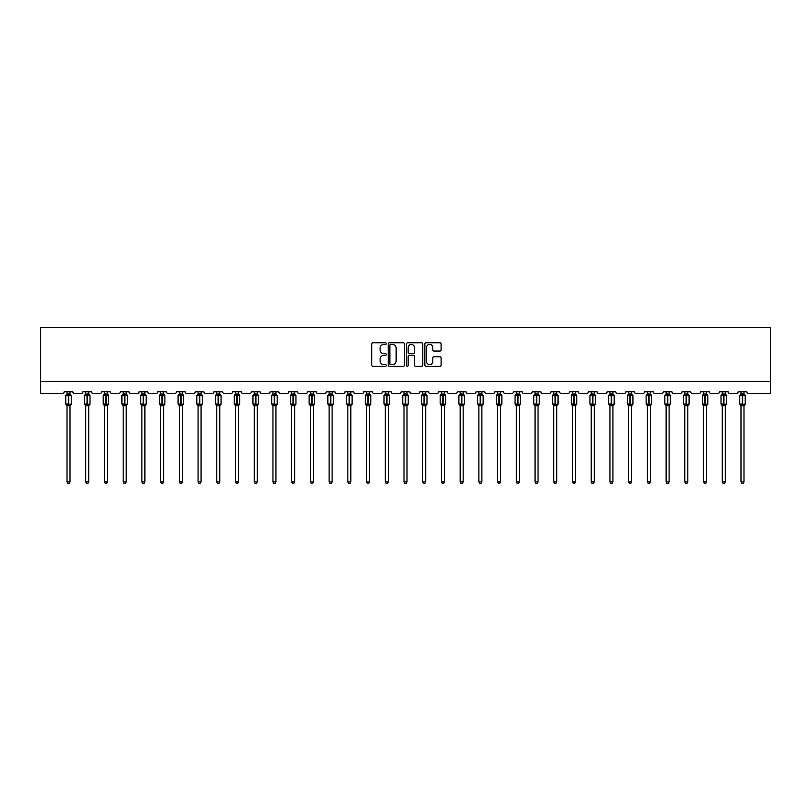 <?xml version="1.0" encoding="UTF-8"?>
<svg xmlns="http://www.w3.org/2000/svg" width="811" height="811" viewBox="0 0 811 811"><rect width="100%" height="100%" fill="white"/><g stroke="black" fill="none" stroke-linecap="round" stroke-linejoin="round"><path stroke-width="1.22" d="M386.3 343.57A0.821 0.821 0 0 0 385.478 342.749L372.959 342.749A1.176 1.176 0 0 0 371.783 343.925L371.783 365.132A1.176 1.176 0 0 0 372.959 366.308L385.478 366.308A0.821 0.821 0 0 0 386.3 365.477A0.821 0.821 0 0 0 385.478 364.656L383.856 364.656A3.771 3.771 0 0 1 380.085 360.885L380.085 359.121A3.771 3.771 0 0 1 383.856 355.35L385.478 355.35A0.821 0.821 0 0 0 386.3 354.529A0.821 0.821 0 0 0 385.478 353.697L383.856 353.697A3.771 3.771 0 0 1 380.085 349.936L380.085 348.162A3.771 3.771 0 0 1 383.856 344.391L385.478 344.391A0.821 0.821 0 0 0 386.3 343.57M439.927 351.051A1.176 1.176 0 0 0 441.103 349.876L441.103 343.925A1.176 1.176 0 0 0 439.927 342.749L426.028 342.749A1.176 1.176 0 0 0 424.852 343.925L424.852 365.132A1.176 1.176 0 0 0 426.028 366.308L439.927 366.308A1.176 1.176 0 0 0 441.103 365.132L441.103 357.945A1.176 1.176 0 0 0 439.927 356.759L433.976 356.759A1.176 1.176 0 0 0 432.8 357.945L432.8 361.503A3.153 3.153 0 0 1 429.648 364.656A3.153 3.153 0 0 1 426.495 361.503L426.495 347.544A3.153 3.153 0 0 1 429.648 344.391A3.153 3.153 0 0 1 432.8 347.544L432.8 349.876A1.176 1.176 0 0 0 433.976 351.051L439.927 351.051M770.45 381.525L770.45 327.522L40.55 327.522L40.55 393.528L62.396 393.528A1.804 1.804 0 0 0 64.191 391.733L72.828 391.733A1.804 1.804 0 0 0 74.632 393.528L81.11 393.528A1.804 1.804 0 0 0 82.915 391.733L91.552 391.733A1.804 1.804 0 0 0 93.356 393.528L99.834 393.528A1.804 1.804 0 0 0 101.639 391.733L110.276 391.733A1.804 1.804 0 0 0 112.08 393.528L118.558 393.528A1.804 1.804 0 0 0 120.352 391.733L129 391.733A1.804 1.804 0 0 0 130.794 393.528L137.282 393.528A1.804 1.804 0 0 0 139.076 391.733L147.724 391.733A1.804 1.804 0 0 0 149.518 393.528L155.996 393.528A1.804 1.804 0 0 0 157.8 391.733L166.437 391.733A1.804 1.804 0 0 0 168.242 393.528L174.72 393.528A1.804 1.804 0 0 0 176.524 391.733L185.161 391.733A1.804 1.804 0 0 0 186.966 393.528L193.444 393.528A1.804 1.804 0 0 0 195.238 391.733L203.885 391.733A1.804 1.804 0 0 0 205.68 393.528L212.168 393.528A1.804 1.804 0 0 0 213.962 391.733L222.609 391.733A1.804 1.804 0 0 0 224.404 393.528L230.882 393.528A1.804 1.804 0 0 0 232.686 391.733L241.323 391.733A1.804 1.804 0 0 0 243.128 393.528L249.606 393.528A1.804 1.804 0 0 0 251.41 391.733L260.047 391.733A1.804 1.804 0 0 0 261.852 393.528L268.329 393.528A1.804 1.804 0 0 0 270.124 391.733L278.771 391.733A1.804 1.804 0 0 0 280.565 393.528L287.053 393.528A1.804 1.804 0 0 0 288.848 391.733L297.495 391.733A1.804 1.804 0 0 0 299.289 393.528L305.767 393.528A1.804 1.804 0 0 0 307.572 391.733L316.209 391.733A1.804 1.804 0 0 0 318.013 393.528L324.491 393.528A1.804 1.804 0 0 0 326.296 391.733L334.933 391.733A1.804 1.804 0 0 0 336.737 393.528L343.215 393.528A1.804 1.804 0 0 0 345.02 391.733L353.657 391.733A1.804 1.804 0 0 0 355.451 393.528L361.939 393.528A1.804 1.804 0 0 0 363.733 391.733L372.381 391.733A1.804 1.804 0 0 0 374.175 393.528L380.653 393.528A1.804 1.804 0 0 0 382.457 391.733L391.095 391.733A1.804 1.804 0 0 0 392.899 393.528L399.377 393.528A1.804 1.804 0 0 0 401.181 391.733L409.819 391.733A1.804 1.804 0 0 0 411.623 393.528L418.101 393.528A1.804 1.804 0 0 0 419.905 391.733L428.543 391.733A1.804 1.804 0 0 0 430.347 393.528L436.825 393.528A1.804 1.804 0 0 0 438.619 391.733L447.266 391.733A1.804 1.804 0 0 0 449.061 393.528L455.549 393.528A1.804 1.804 0 0 0 457.343 391.733L465.98 391.733A1.804 1.804 0 0 0 467.785 393.528L474.263 393.528A1.804 1.804 0 0 0 476.067 391.733L484.704 391.733A1.804 1.804 0 0 0 486.509 393.528L492.987 393.528A1.804 1.804 0 0 0 494.791 391.733L503.428 391.733A1.804 1.804 0 0 0 505.233 393.528L511.711 393.528A1.804 1.804 0 0 0 513.505 391.733L522.152 391.733A1.804 1.804 0 0 0 523.947 393.528L530.435 393.528A1.804 1.804 0 0 0 532.229 391.733L540.876 391.733A1.804 1.804 0 0 0 542.671 393.528L549.148 393.528A1.804 1.804 0 0 0 550.953 391.733L559.59 391.733A1.804 1.804 0 0 0 561.394 393.528L567.872 393.528A1.804 1.804 0 0 0 569.677 391.733L578.314 391.733A1.804 1.804 0 0 0 580.118 393.528L586.596 393.528A1.804 1.804 0 0 0 588.391 391.733L597.038 391.733A1.804 1.804 0 0 0 598.832 393.528L605.32 393.528A1.804 1.804 0 0 0 607.115 391.733L615.762 391.733A1.804 1.804 0 0 0 617.556 393.528L624.034 393.528A1.804 1.804 0 0 0 625.839 391.733L634.476 391.733A1.804 1.804 0 0 0 636.28 393.528L642.758 393.528A1.804 1.804 0 0 0 644.563 391.733L653.2 391.733A1.804 1.804 0 0 0 655.004 393.528L661.482 393.528A1.804 1.804 0 0 0 663.276 391.733L671.924 391.733A1.804 1.804 0 0 0 673.718 393.528L680.206 393.528A1.804 1.804 0 0 0 682 391.733L690.648 391.733A1.804 1.804 0 0 0 692.442 393.528L698.92 393.528A1.804 1.804 0 0 0 700.724 391.733L709.361 391.733A1.804 1.804 0 0 0 711.166 393.528L717.644 393.528A1.804 1.804 0 0 0 719.448 391.733L728.085 391.733A1.804 1.804 0 0 0 729.89 393.528L736.368 393.528A1.804 1.804 0 0 0 738.172 391.733L746.809 391.733A1.804 1.804 0 0 0 748.604 393.528L770.45 393.528L770.45 381.525L40.55 381.525M404.466 343.925A1.176 1.176 0 0 0 403.29 342.749L389.392 342.749A1.176 1.176 0 0 0 388.216 343.925L388.216 365.132A1.176 1.176 0 0 0 389.392 366.308L403.29 366.308A1.176 1.176 0 0 0 404.466 365.132L404.466 343.925M407.71 342.749L421.608 342.749A1.176 1.176 0 0 1 422.784 343.925L422.784 365.132A1.176 1.176 0 0 1 421.608 366.308L415.658 366.308A1.176 1.176 0 0 1 414.482 365.132L414.482 356.526A1.176 1.176 0 0 0 413.306 355.35L409.362 355.35A1.176 1.176 0 0 0 408.176 356.526L408.176 365.477A0.821 0.821 0 0 1 407.355 366.308A0.821 0.821 0 0 1 406.534 365.477L406.534 343.925A1.176 1.176 0 0 1 407.71 342.749M390.689 344.391A0.821 0.821 0 0 0 389.858 345.222L389.858 363.835A0.821 0.821 0 0 0 390.689 364.656L392.392 364.656A3.771 3.771 0 0 0 396.163 360.885L396.163 348.162A3.771 3.771 0 0 0 392.392 344.391L390.689 344.391M414.482 347.605A3.153 3.153 0 0 0 411.329 344.452A3.153 3.153 0 0 0 408.176 347.605L408.176 352.521A1.176 1.176 0 0 0 409.362 353.697L413.306 353.697A1.176 1.176 0 0 0 414.482 352.521L414.482 347.605M67.009 481.916L70.01 481.916L69.107 483.478L67.911 483.478L67.009 481.916L67.009 405.601A1.318 1.257 180 0 0 66.32 404.507L68.692 404L68.692 395.058L70.881 395.038A0.598 0.598 0 0 1 71.277 395.596L65.752 395.596L65.752 404L68.337 404L68.337 395.058L66.32 395.099A1.318 1.257 0 0 0 67.009 393.984L70.01 394.055L70.01 391.733M70.01 481.916L70.01 405.551L68.337 405.723L68.337 404.537L71.277 404A0.598 0.598 0 0 1 70.881 404.567L70.01 405.804M70.01 405.612L70.01 405.612A1.318 1.257 180 0 1 70.709 404.507L68.692 404.537L68.692 405.723M68.337 405.723L67.009 405.612M67.009 391.733L67.009 393.994M67.009 394.055L66.573 395.484L67.009 394.055M70.445 395.484L70.01 394.055M70.01 405.551L70.445 404.121M67.009 405.551L66.573 404.121M85.733 481.916L88.734 481.916L87.831 483.478L86.635 483.478L85.733 481.916L85.733 405.601A1.318 1.257 180 0 0 85.043 404.507L87.416 404L87.416 395.058L89.595 395.038A0.598 0.598 0 0 1 89.991 395.596L84.476 395.596L84.476 404L87.051 404L87.051 395.058L85.043 395.099A1.318 1.257 0 0 0 85.733 393.984L88.734 394.055L88.734 391.733M88.734 481.916L88.734 405.551L87.051 405.723L87.051 404.537L89.991 404A0.598 0.598 0 0 1 89.595 404.567L88.734 405.804M88.734 405.612L88.734 405.612A1.318 1.257 180 0 1 89.423 404.507L87.416 404.537L87.416 405.723M87.051 405.723L85.733 405.612M85.733 391.733L85.733 393.994M85.733 394.055L85.297 395.484L85.733 394.055M89.169 395.484L88.734 394.055M88.734 405.551L89.169 404.121M85.733 405.551L85.297 404.121M104.457 481.916L107.457 481.916L106.555 483.478L105.359 483.478L104.457 481.916L104.457 405.601A1.318 1.257 180 0 0 103.757 404.507L106.14 404L106.14 395.058L108.319 395.038A0.598 0.598 0 0 1 108.715 395.596L103.2 395.596L103.2 404L105.775 404L105.775 395.058L103.757 395.099A1.318 1.257 0 0 0 104.457 393.984L107.457 394.055L107.457 391.733M107.457 481.916L107.457 405.551L105.775 405.723L105.775 404.537L108.715 404A0.598 0.598 0 0 1 108.319 404.567L107.457 405.804M107.457 405.612L107.457 405.612A1.318 1.257 180 0 1 108.147 404.507L106.14 404.537L106.14 405.723M105.775 405.723L104.457 405.612M104.457 391.733L104.457 393.994M104.457 394.055L104.021 395.484L104.457 394.055M107.893 395.484L107.457 394.055M107.457 405.551L107.893 404.121M104.457 405.551L104.021 404.121M123.181 481.916L126.181 481.916L125.279 483.478L124.073 483.478L123.181 481.916L123.181 405.601A1.318 1.257 180 0 0 122.481 404.507L124.853 404L124.853 395.058L127.043 395.038A0.598 0.598 0 0 1 127.439 395.596L121.914 395.596L121.914 404L124.499 404L124.499 395.058L122.481 395.099A1.318 1.257 0 0 0 123.181 393.984L126.181 394.055L126.181 391.733M126.181 481.916L126.181 405.551L124.499 405.723L124.499 404.537L127.439 404A0.598 0.598 0 0 1 127.043 404.567L126.181 405.804M126.181 405.612L126.181 405.612A1.318 1.257 180 0 1 126.871 404.507L124.853 404.537L124.853 405.723M124.499 405.723L123.181 405.612M123.181 391.733L123.181 393.994M123.181 394.055L122.745 395.484L123.181 394.055M126.617 395.484L126.181 394.055M126.181 405.551L126.617 404.121M123.181 405.551L122.745 404.121M141.895 481.916L144.895 481.916L143.993 483.478L142.797 483.478L141.895 481.916L141.895 405.601A1.318 1.257 180 0 0 141.205 404.507L143.577 404L143.577 395.058L145.767 395.038A0.598 0.598 0 0 1 146.162 395.596L140.638 395.596L140.638 404L143.223 404L143.223 395.058L141.205 395.099A1.318 1.257 0 0 0 141.895 393.984L144.895 394.055L144.895 391.733M144.895 481.916L144.895 405.551L143.223 405.723L143.223 404.537L146.162 404A0.598 0.598 0 0 1 145.767 404.567L144.895 405.804M144.895 405.612L144.895 405.612A1.318 1.257 180 0 1 145.595 404.507L143.577 404.537L143.577 405.723M143.223 405.723L141.895 405.612M141.895 391.733L141.895 393.994M141.895 394.055L141.459 395.484L141.895 394.055M145.331 395.484L144.895 394.055M144.895 405.551L145.331 404.121M141.895 405.551L141.459 404.121M160.619 481.916L163.619 481.916L162.717 483.478L161.521 483.478L160.619 481.916L160.619 405.601A1.318 1.257 180 0 0 159.929 404.507L162.301 404L162.301 395.058L164.491 395.038A0.598 0.598 0 0 1 164.876 395.596L159.361 395.596L159.361 404L161.936 404L161.936 395.058L159.929 395.099A1.318 1.257 0 0 0 160.619 393.984L163.619 394.055L163.619 391.733M163.619 481.916L163.619 405.551L161.936 405.723L161.936 404.537L164.876 404A0.598 0.598 0 0 1 164.491 404.567L163.619 405.804M163.619 405.612L163.619 405.612A1.318 1.257 180 0 1 164.309 404.507L162.301 404.537L162.301 405.723M161.936 405.723L160.619 405.612M160.619 391.733L160.619 393.994M160.619 394.055L160.183 395.484L160.619 394.055M164.055 395.484L163.619 394.055M163.619 405.551L164.055 404.121M160.619 405.551L160.183 404.121M179.343 481.916L182.343 481.916L181.441 483.478L180.245 483.478L179.343 481.916L179.343 405.601A1.318 1.257 180 0 0 178.653 404.507L181.025 404L181.025 395.058L183.205 395.038A0.598 0.598 0 0 1 183.6 395.596L178.085 395.596L178.085 404L180.66 404L180.66 395.058L178.653 395.099A1.318 1.257 0 0 0 179.343 393.984L182.343 394.055L182.343 391.733M182.343 481.916L182.343 405.551L180.66 405.723L180.66 404.537L183.6 404A0.598 0.598 0 0 1 183.205 404.567L182.343 405.804M182.343 405.612L182.343 405.612A1.318 1.257 180 0 1 183.033 404.507L181.025 404.537L181.025 405.723M180.66 405.723L179.343 405.612M179.343 391.733L179.343 393.994M179.343 394.055L178.907 395.484L179.343 394.055M182.779 395.484L182.343 394.055M182.343 405.551L182.779 404.121M179.343 405.551L178.907 404.121M198.066 481.916L201.067 481.916L200.165 483.478L198.969 483.478L198.066 481.916L198.066 405.601A1.318 1.257 180 0 0 197.367 404.507L199.739 404L199.739 395.058L201.929 395.038A0.598 0.598 0 0 1 202.324 395.596L196.799 395.596L196.799 404L199.384 404L199.384 395.058L197.367 395.099A1.318 1.257 0 0 0 198.066 393.984L201.067 394.055L201.067 391.733M201.067 481.916L201.067 405.551L199.384 405.723L199.384 404.537L202.324 404A0.598 0.598 0 0 1 201.929 404.567L201.067 405.804M201.067 405.612L201.067 405.612A1.318 1.257 180 0 1 201.757 404.507L199.739 404.537L199.739 405.723M199.384 405.723L198.066 405.612M198.066 391.733L198.066 393.994M198.066 394.055L197.631 395.484L198.066 394.055M201.503 395.484L201.067 394.055M201.067 405.551L201.503 404.121M198.066 405.551L197.631 404.121M216.78 481.916L219.781 481.916L218.889 483.478L217.683 483.478L216.78 481.916L216.78 405.601A1.318 1.257 180 0 0 216.091 404.507L218.463 404L218.463 395.058L220.653 395.038A0.598 0.598 0 0 1 221.048 395.596L215.523 395.596L215.523 404L218.108 404L218.108 395.058L216.091 395.099A1.318 1.257 0 0 0 216.78 393.984L219.781 394.055L219.781 391.733M219.781 481.916L219.781 405.551L218.108 405.723L218.108 404.537L221.048 404A0.598 0.598 0 0 1 220.653 404.567L219.781 405.804M219.781 405.612L219.781 405.612A1.318 1.257 180 0 1 220.48 404.507L218.463 404.537L218.463 405.723M218.108 405.723L216.78 405.612M216.78 391.733L216.78 393.994M216.78 394.055L216.344 395.484L216.78 394.055M220.217 395.484L219.781 394.055M219.781 405.551L220.217 404.121M216.78 405.551L216.344 404.121M235.504 481.916L238.505 481.916L237.603 483.478L236.406 483.478L235.504 481.916L235.504 405.601A1.318 1.257 180 0 0 234.815 404.507L237.187 404L237.187 395.058L239.377 395.038A0.598 0.598 0 0 1 239.762 395.596L234.247 395.596L234.247 404L236.822 404L236.822 395.058L234.815 395.099A1.318 1.257 0 0 0 235.504 393.984L238.505 394.055L238.505 391.733M238.505 481.916L238.505 405.551L236.822 405.723L236.822 404.537L239.762 404A0.598 0.598 0 0 1 239.377 404.567L238.505 405.804M238.505 405.612L238.505 405.612A1.318 1.257 180 0 1 239.204 404.507L237.187 404.537L237.187 405.723M236.822 405.723L235.504 405.612M235.504 391.733L235.504 393.994M235.504 394.055L235.068 395.484L235.504 394.055M238.941 395.484L238.505 394.055M238.505 405.551L238.941 404.121M235.504 405.551L235.068 404.121M254.228 481.916L257.229 481.916L256.327 483.478L255.13 483.478L254.228 481.916L254.228 405.601A1.318 1.257 180 0 0 253.539 404.507L255.911 404L255.911 395.058L258.091 395.038A0.598 0.598 0 0 1 258.486 395.596L252.971 395.596L252.971 404L255.546 404L255.546 395.058L253.539 395.099A1.318 1.257 0 0 0 254.228 393.984L257.229 394.055L257.229 391.733M257.229 481.916L257.229 405.551L255.546 405.723L255.546 404.537L258.486 404A0.598 0.598 0 0 1 258.091 404.567L257.229 405.804M257.229 405.612L257.229 405.612A1.318 1.257 180 0 1 257.918 404.507L255.911 404.537L255.911 405.723M255.546 405.723L254.228 405.612M254.228 391.733L254.228 393.994M254.228 394.055L253.792 395.484L254.228 394.055M257.665 395.484L257.229 394.055M257.229 405.551L257.665 404.121M254.228 405.551L253.792 404.121M272.952 481.916L275.953 481.916L275.051 483.478L273.854 483.478L272.952 481.916L272.952 405.601A1.318 1.257 180 0 0 272.253 404.507L274.625 404L274.625 395.058L276.815 395.038A0.598 0.598 0 0 1 277.21 395.596L271.685 395.596L271.685 404L274.27 404L274.27 395.058L272.253 395.099A1.318 1.257 0 0 0 272.952 393.984L275.953 394.055L275.953 391.733M275.953 481.916L275.953 405.551L274.27 405.723L274.27 404.537L277.21 404A0.598 0.598 0 0 1 276.815 404.567L275.953 405.804M275.953 405.612L275.953 405.612A1.318 1.257 180 0 1 276.642 404.507L274.625 404.537L274.625 405.723M274.27 405.723L272.952 405.612M272.952 391.733L272.952 393.994M272.952 394.055L272.516 395.484L272.952 394.055M276.389 395.484L275.953 394.055M275.953 405.551L276.389 404.121M272.952 405.551L272.516 404.121M291.666 481.916L294.667 481.916L293.775 483.478L292.568 483.478L291.666 481.916L291.666 405.601A1.318 1.257 180 0 0 290.977 404.507L293.349 404L293.349 395.058L295.539 395.038A0.598 0.598 0 0 1 295.934 395.596L290.409 395.596L290.409 404L292.994 404L292.994 395.058L290.977 395.099A1.318 1.257 0 0 0 291.666 393.984L294.677 394.055L294.667 391.733M294.667 481.916L294.677 405.551L292.994 405.723L292.994 404.537L295.934 404A0.598 0.598 0 0 1 295.539 404.567L294.667 405.804M294.667 405.612L294.667 405.612A1.318 1.257 180 0 1 295.366 404.507L293.349 404.537L293.349 405.723M292.994 405.723L291.666 405.612M291.666 391.733L291.666 393.994M291.666 394.055L291.24 395.484L291.666 394.055M295.103 395.484L294.677 394.055M294.677 405.551L295.103 404.121M291.666 405.551L291.24 404.121M310.39 481.916L313.391 481.916L312.488 483.478L311.292 483.478L310.39 481.916L310.39 405.601A1.318 1.257 180 0 0 309.701 404.507L312.073 404L312.073 395.058L314.262 395.038A0.598 0.598 0 0 1 314.648 395.596L309.133 395.596L309.133 404L311.708 404L311.708 395.058L309.701 395.099A1.318 1.257 0 0 0 310.39 393.984L313.391 394.055L313.391 391.733M313.391 481.916L313.391 405.551L311.708 405.723L311.708 404.537L314.648 404A0.598 0.598 0 0 1 314.262 404.567L313.391 405.804M313.391 405.612L313.391 405.612A1.318 1.257 180 0 1 314.09 404.507L312.073 404.537L312.073 405.723M311.708 405.723L310.39 405.612M310.39 391.733L310.39 393.994M310.39 394.055L309.954 395.484L310.39 394.055M313.827 395.484L313.391 394.055M313.391 405.551L313.827 404.121M310.39 405.551L309.954 404.121M329.114 481.916L332.115 481.916L331.212 483.478L330.016 483.478L329.114 481.916L329.114 405.601A1.318 1.257 180 0 0 328.425 404.507L330.797 404L330.797 395.058L332.976 395.038A0.598 0.598 0 0 1 333.372 395.596L327.857 395.596L327.857 404L330.432 404L330.432 395.058L328.425 395.099A1.318 1.257 0 0 0 329.114 393.984L332.115 394.055L332.115 391.733M332.115 481.916L332.115 405.551L330.432 405.723L330.432 404.537L333.372 404A0.598 0.598 0 0 1 332.976 404.567L332.115 405.804M332.115 405.612L332.115 405.612A1.318 1.257 180 0 1 332.804 404.507L330.797 404.537L330.797 405.723M330.432 405.723L329.114 405.612M329.114 391.733L329.114 393.994M329.114 394.055L328.678 395.484L329.114 394.055M332.551 395.484L332.115 394.055M332.115 405.551L332.551 404.121M329.114 405.551L328.678 404.121M347.838 481.916L350.839 481.916L349.936 483.478L348.74 483.478L347.838 481.916L347.838 405.601A1.318 1.257 180 0 0 347.138 404.507L349.511 404L349.511 395.058L351.7 395.038A0.598 0.598 0 0 1 352.096 395.596L346.571 395.596L346.571 404L349.156 404L349.156 395.058L347.138 395.099A1.318 1.257 0 0 0 347.838 393.984L350.839 394.055L350.839 391.733M350.839 481.916L350.839 405.551L349.156 405.723L349.156 404.537L352.096 404A0.598 0.598 0 0 1 351.7 404.567L350.839 405.804M350.839 405.612L350.839 405.612A1.318 1.257 180 0 1 351.528 404.507L349.511 404.537L349.511 405.723M349.156 405.723L347.838 405.612M347.838 391.733L347.838 393.994M347.838 394.055L347.402 395.484L347.838 394.055M351.275 395.484L350.839 394.055M350.839 405.551L351.275 404.121M347.838 405.551L347.402 404.121M366.562 481.916L369.552 481.916L368.66 483.478L367.454 483.478L366.562 481.916L366.562 405.601A1.318 1.257 180 0 0 365.862 404.507L368.235 404L368.235 395.058L370.424 395.038A0.598 0.598 0 0 1 370.82 395.596L365.295 395.596L365.295 404L367.88 404L367.88 395.058L365.862 395.099A1.318 1.257 0 0 0 366.562 393.984L369.563 394.055L369.552 391.733M369.552 481.916L369.563 405.551L367.88 405.723L367.88 404.537L370.82 404A0.598 0.598 0 0 1 370.424 404.567L369.552 405.804M369.552 405.612L369.552 405.612A1.318 1.257 180 0 1 370.252 404.507L368.235 404.537L368.235 405.723M367.88 405.723L366.562 405.612M366.562 391.733L366.562 393.994M366.552 394.055L366.126 395.484L366.552 394.055M369.988 395.484L369.563 394.055M369.563 405.551L369.988 404.121M366.552 405.551L366.126 404.121M385.276 481.916L388.276 481.916L387.374 483.478L386.178 483.478L385.276 481.916L385.276 405.601A1.318 1.257 180 0 0 384.586 404.507L386.959 404L386.959 395.058L389.148 395.038A0.598 0.598 0 0 1 389.544 395.596L384.019 395.596L384.019 404L386.594 404L386.594 395.058L384.586 395.099A1.318 1.257 0 0 0 385.276 393.984L388.276 394.055L388.276 391.733M388.276 481.916L388.276 405.551L386.594 405.723L386.594 404.537L389.544 404A0.598 0.598 0 0 1 389.148 404.567L388.276 405.804M388.276 405.612L388.276 405.612A1.318 1.257 180 0 1 388.976 404.507L386.959 404.537L386.959 405.723M386.594 405.723L385.276 405.612M385.276 391.733L385.276 393.994M385.276 394.055L384.84 395.484L385.276 394.055M388.712 395.484L388.276 394.055M388.276 405.551L388.712 404.121M385.276 405.551L384.84 404.121M404 481.916L407 481.916L406.098 483.478L404.902 483.478L404 481.916L404 405.601A1.318 1.257 180 0 0 403.31 404.507L405.682 404L405.682 395.058L407.862 395.038A0.598 0.598 0 0 1 408.257 395.596L402.743 395.596L402.743 404L405.318 404L405.318 395.058L403.31 395.099A1.318 1.257 0 0 0 404 393.984L407 394.055L407 391.733M407 481.916L407 405.551L405.318 405.723L405.318 404.537L408.257 404A0.598 0.598 0 0 1 407.862 404.567L407 405.804M407 405.612L407 405.612A1.318 1.257 180 0 1 407.69 404.507L405.682 404.537L405.682 405.723M405.318 405.723L404 405.612M404 391.733L404 393.994M404 394.055L403.564 395.484L404 394.055M407.436 395.484L407 394.055M407 405.551L407.436 404.121M404 405.551L403.564 404.121M422.724 481.916L425.724 481.916L424.822 483.478L423.626 483.478L422.724 481.916L422.724 405.601A1.318 1.257 180 0 0 422.024 404.507L424.406 404L424.406 395.058L426.586 395.038A0.598 0.598 0 0 1 426.981 395.596L421.456 395.596L421.456 404L424.041 404L424.041 395.058L422.024 395.099A1.318 1.257 0 0 0 422.724 393.984L425.724 394.055L425.724 391.733M425.724 481.916L425.724 405.551L424.041 405.723L424.041 404.537L426.981 404A0.598 0.598 0 0 1 426.586 404.567L425.724 405.804M425.724 405.612L425.724 405.612A1.318 1.257 180 0 1 426.414 404.507L424.406 404.537L424.406 405.723M424.041 405.723L422.724 405.612M422.724 391.733L422.724 393.994M422.724 394.055L422.288 395.484L422.724 394.055M426.16 395.484L425.724 394.055M425.724 405.551L426.16 404.121M422.724 405.551L422.288 404.121M441.448 481.916L444.438 481.916L443.546 483.478L442.34 483.478L441.448 481.916L441.448 405.601A1.318 1.257 180 0 0 440.748 404.507L443.12 404L443.12 395.058L445.31 395.038A0.598 0.598 0 0 1 445.705 395.596L440.18 395.596L440.18 404L442.765 404L442.765 395.058L440.748 395.099A1.318 1.257 0 0 0 441.448 393.984L444.448 394.055L444.438 391.733M444.438 481.916L444.448 405.551L442.765 405.723L442.765 404.537L445.705 404A0.598 0.598 0 0 1 445.31 404.567L444.438 405.804M444.438 405.612L444.438 405.612A1.318 1.257 180 0 1 445.138 404.507L443.12 404.537L443.12 405.723M442.765 405.723L441.448 405.612M441.448 391.733L441.448 393.994M441.437 394.055L441.012 395.484L441.437 394.055M444.874 395.484L444.448 394.055M444.448 405.551L444.874 404.121M441.437 405.551L441.012 404.121M460.161 481.916L463.162 481.916L462.26 483.478L461.064 483.478L460.161 481.916L460.161 405.601A1.318 1.257 180 0 0 459.472 404.507L461.844 404L461.844 395.058L464.034 395.038A0.598 0.598 0 0 1 464.429 395.596L458.904 395.596L458.904 404L461.489 404L461.489 395.058L459.472 395.099A1.318 1.257 0 0 0 460.161 393.984L463.162 394.055L463.162 391.733M463.162 481.916L463.162 405.551L461.489 405.723L461.489 404.537L464.429 404A0.598 0.598 0 0 1 464.034 404.567L463.162 405.804M463.162 405.612L463.162 405.612A1.318 1.257 180 0 1 463.862 404.507L461.844 404.537L461.844 405.723M461.489 405.723L460.161 405.612M460.161 391.733L460.161 393.994M460.161 394.055L459.725 395.484L460.161 394.055M463.598 395.484L463.162 394.055M463.162 405.551L463.598 404.121M460.161 405.551L459.725 404.121M478.885 481.916L481.886 481.916L480.984 483.478L479.788 483.478L478.885 481.916L478.885 405.601A1.318 1.257 180 0 0 478.196 404.507L480.568 404L480.568 395.058L482.748 395.038A0.598 0.598 0 0 1 483.143 395.596L477.628 395.596L477.628 404L480.203 404L480.203 395.058L478.196 395.099A1.318 1.257 0 0 0 478.885 393.984L481.886 394.055L481.886 391.733M481.886 481.916L481.886 405.551L480.203 405.723L480.203 404.537L483.143 404A0.598 0.598 0 0 1 482.748 404.567L481.886 405.804M481.886 405.612L481.886 405.612A1.318 1.257 180 0 1 482.575 404.507L480.568 404.537L480.568 405.723M480.203 405.723L478.885 405.612M478.885 391.733L478.885 393.994M478.885 394.055L478.449 395.484L478.885 394.055M482.322 395.484L481.886 394.055M481.886 405.551L482.322 404.121M478.885 405.551L478.449 404.121M497.609 481.916L500.61 481.916L499.708 483.478L498.512 483.478L497.609 481.916L497.609 405.601A1.318 1.257 180 0 0 496.91 404.507L499.292 404L499.292 395.058L501.472 395.038A0.598 0.598 0 0 1 501.867 395.596L496.352 395.596L496.352 404L498.927 404L498.927 395.058L496.91 395.099A1.318 1.257 0 0 0 497.609 393.984L500.61 394.055L500.61 391.733M500.61 481.916L500.61 405.551L498.927 405.723L498.927 404.537L501.867 404A0.598 0.598 0 0 1 501.472 404.567L500.61 405.804M500.61 405.612L500.61 405.612A1.318 1.257 180 0 1 501.299 404.507L499.292 404.537L499.292 405.723M498.927 405.723L497.609 405.612M497.609 391.733L497.609 393.994M497.609 394.055L497.173 395.484L497.609 394.055M501.046 395.484L500.61 394.055M500.61 405.551L501.046 404.121M497.609 405.551L497.173 404.121M516.333 481.916L519.334 481.916L518.432 483.478L517.225 483.478L516.333 481.916L516.333 405.601A1.318 1.257 180 0 0 515.634 404.507L518.006 404L518.006 395.058L520.196 395.038A0.598 0.598 0 0 1 520.591 395.596L515.066 395.596L515.066 404L517.651 404L517.651 395.058L515.634 395.099A1.318 1.257 0 0 0 516.333 393.984L519.334 394.055L519.334 391.733M519.334 481.916L519.334 405.551L517.651 405.723L517.651 404.537L520.591 404A0.598 0.598 0 0 1 520.196 404.567L519.334 405.804M519.334 405.612L519.334 405.612A1.318 1.257 180 0 1 520.023 404.507L518.006 404.537L518.006 405.723M517.651 405.723L516.333 405.612M516.333 391.733L516.333 393.994M516.323 394.055L515.897 395.484L516.323 394.055M519.76 395.484L519.334 394.055M519.334 405.551L519.76 404.121M516.323 405.551L515.897 404.121M535.047 481.916L538.048 481.916L537.146 483.478L535.949 483.478L535.047 481.916L535.047 405.601A1.318 1.257 180 0 0 534.358 404.507L536.73 404L536.73 395.058L538.92 395.038A0.598 0.598 0 0 1 539.315 395.596L533.79 395.596L533.79 404L536.375 404L536.375 395.058L534.358 395.099A1.318 1.257 0 0 0 535.047 393.984L538.048 394.055L538.048 391.733M538.048 481.916L538.048 405.551L536.375 405.723L536.375 404.537L539.315 404A0.598 0.598 0 0 1 538.92 404.567L538.048 405.804M538.048 405.612L538.048 405.612A1.318 1.257 180 0 1 538.747 404.507L536.73 404.537L536.73 405.723M536.375 405.723L535.047 405.612M535.047 391.733L535.047 393.994M535.047 394.055L534.611 395.484L535.047 394.055M538.484 395.484L538.048 394.055M538.048 405.551L538.484 404.121M535.047 405.551L534.611 404.121M553.771 481.916L556.772 481.916L555.87 483.478L554.673 483.478L553.771 481.916L553.771 405.601A1.318 1.257 180 0 0 553.082 404.507L555.454 404L555.454 395.058L557.644 395.038A0.598 0.598 0 0 1 558.029 395.596L552.514 395.596L552.514 404L555.089 404L555.089 395.058L553.082 395.099A1.318 1.257 0 0 0 553.771 393.984L556.772 394.055L556.772 391.733M556.772 481.916L556.772 405.551L555.089 405.723L555.089 404.537L558.029 404A0.598 0.598 0 0 1 557.644 404.567L556.772 405.804M556.772 405.612L556.772 405.612A1.318 1.257 180 0 1 557.461 404.507L555.454 404.537L555.454 405.723M555.089 405.723L553.771 405.612M553.771 391.733L553.771 393.994M553.771 394.055L553.335 395.484L553.771 394.055M557.208 395.484L556.772 394.055M556.772 405.551L557.208 404.121M553.771 405.551L553.335 404.121M572.495 481.916L575.496 481.916L574.593 483.478L573.397 483.478L572.495 481.916L572.495 405.601A1.318 1.257 180 0 0 571.796 404.507L574.178 404L574.178 395.058L576.357 395.038A0.598 0.598 0 0 1 576.753 395.596L571.238 395.596L571.238 404L573.813 404L573.813 395.058L571.796 395.099A1.318 1.257 0 0 0 572.495 393.984L575.496 394.055L575.496 391.733M575.496 481.916L575.496 405.551L573.813 405.723L573.813 404.537L576.753 404A0.598 0.598 0 0 1 576.357 404.567L575.496 405.804M575.496 405.612L575.496 405.612A1.318 1.257 180 0 1 576.185 404.507L574.178 404.537L574.178 405.723M573.813 405.723L572.495 405.612M572.495 391.733L572.495 393.994M572.495 394.055L572.059 395.484L572.495 394.055M575.932 395.484L575.496 394.055M575.496 405.551L575.932 404.121M572.495 405.551L572.059 404.121M591.219 481.916L594.22 481.916L593.317 483.478L592.111 483.478L591.219 481.916L591.219 405.601A1.318 1.257 180 0 0 590.52 404.507L592.892 404L592.892 395.058L595.081 395.038A0.598 0.598 0 0 1 595.477 395.596L589.952 395.596L589.952 404L592.537 404L592.537 395.058L590.52 395.099A1.318 1.257 0 0 0 591.219 393.984L594.22 394.055L594.22 391.733M594.22 481.916L594.22 405.551L592.537 405.723L592.537 404.537L595.477 404A0.598 0.598 0 0 1 595.081 404.567L594.22 405.804M594.22 405.612L594.22 405.612A1.318 1.257 180 0 1 594.909 404.507L592.892 404.537L592.892 405.723M592.537 405.723L591.219 405.612M591.219 391.733L591.219 393.994M591.219 394.055L590.783 395.484L591.219 394.055M594.656 395.484L594.22 394.055M594.22 405.551L594.656 404.121M591.219 405.551L590.783 404.121M609.933 481.916L612.934 481.916L612.031 483.478L610.835 483.478L609.933 481.916L609.933 405.601A1.318 1.257 180 0 0 609.243 404.507L611.616 404L611.616 395.058L613.805 395.038A0.598 0.598 0 0 1 614.201 395.596L608.676 395.596L608.676 404L611.261 404L611.261 395.058L609.243 395.099A1.318 1.257 0 0 0 609.933 393.984L612.934 394.055L612.934 391.733M612.934 481.916L612.934 405.551L611.261 405.723L611.261 404.537L614.201 404A0.598 0.598 0 0 1 613.805 404.567L612.934 405.804M612.934 405.612L612.934 405.612A1.318 1.257 180 0 1 613.633 404.507L611.616 404.537L611.616 405.723M611.261 405.723L609.933 405.612M609.933 391.733L609.933 393.994M609.933 394.055L609.497 395.484L609.933 394.055M613.369 395.484L612.934 394.055M612.934 405.551L613.369 404.121M609.933 405.551L609.497 404.121M628.657 481.916L631.657 481.916L630.755 483.478L629.559 483.478L628.657 481.916L628.657 405.601A1.318 1.257 180 0 0 627.967 404.507L630.34 404L630.34 395.058L632.529 395.038A0.598 0.598 0 0 1 632.915 395.596L627.4 395.596L627.4 404L629.975 404L629.975 395.058L627.967 395.099A1.318 1.257 0 0 0 628.657 393.984L631.657 394.055L631.657 391.733M631.657 481.916L631.657 405.551L629.975 405.723L629.975 404.537L632.915 404A0.598 0.598 0 0 1 632.529 404.567L631.657 405.804M631.657 405.612L631.657 405.612A1.318 1.257 180 0 1 632.347 404.507L630.34 404.537L630.34 405.723M629.975 405.723L628.657 405.612M628.657 391.733L628.657 393.994M628.657 394.055L628.221 395.484L628.657 394.055M632.093 395.484L631.657 394.055M631.657 405.551L632.093 404.121M628.657 405.551L628.221 404.121M647.381 481.916L650.381 481.916L649.479 483.478L648.283 483.478L647.381 481.916L647.381 405.601A1.318 1.257 180 0 0 646.691 404.507L649.064 404L649.064 395.058L651.243 395.038A0.598 0.598 0 0 1 651.638 395.596L646.124 395.596L646.124 404L648.699 404L648.699 395.058L646.691 395.099A1.318 1.257 0 0 0 647.381 393.984L650.381 394.055L650.381 391.733M650.381 481.916L650.381 405.551L648.699 405.723L648.699 404.537L651.638 404A0.598 0.598 0 0 1 651.243 404.567L650.381 405.804M650.381 405.612L650.381 405.612A1.318 1.257 180 0 1 651.071 404.507L649.064 404.537L649.064 405.723M648.699 405.723L647.381 405.612M647.381 391.733L647.381 393.994M647.381 394.055L646.945 395.484L647.381 394.055M650.817 395.484L650.381 394.055M650.381 405.551L650.817 404.121M647.381 405.551L646.945 404.121M666.105 481.916L669.105 481.916L668.203 483.478L667.007 483.478L666.105 481.916L666.105 405.601A1.318 1.257 180 0 0 665.405 404.507L667.777 404L667.777 395.058L669.967 395.038A0.598 0.598 0 0 1 670.362 395.596L664.838 395.596L664.838 404L667.423 404L667.423 395.058L665.405 395.099A1.318 1.257 0 0 0 666.105 393.984L669.105 394.055L669.105 391.733M669.105 481.916L669.105 405.551L667.423 405.723L667.423 404.537L670.362 404A0.598 0.598 0 0 1 669.967 404.567L669.105 405.804M669.105 405.612L669.105 405.612A1.318 1.257 180 0 1 669.795 404.507L667.777 404.537L667.777 405.723M667.423 405.723L666.105 405.612M666.105 391.733L666.105 393.994M666.105 394.055L665.669 395.484L666.105 394.055M669.541 395.484L669.105 394.055M669.105 405.551L669.541 404.121M666.105 405.551L665.669 404.121M684.819 481.916L687.819 481.916L686.927 483.478L685.721 483.478L684.819 481.916L684.819 405.601A1.318 1.257 180 0 0 684.129 404.507L686.501 404L686.501 395.058L688.691 395.038A0.598 0.598 0 0 1 689.086 395.596L683.561 395.596L683.561 404L686.147 404L686.147 395.058L684.129 395.099A1.318 1.257 0 0 0 684.819 393.984L687.819 394.055L687.819 391.733M687.819 481.916L687.819 405.551L686.147 405.723L686.147 404.537L689.086 404A0.598 0.598 0 0 1 688.691 404.567L687.819 405.804M687.819 405.612L687.819 405.612A1.318 1.257 180 0 1 688.519 404.507L686.501 404.537L686.501 405.723M686.147 405.723L684.819 405.612M684.819 391.733L684.819 393.994M684.819 394.055L684.383 395.484L684.819 394.055M688.255 395.484L687.819 394.055M687.819 405.551L688.255 404.121M684.819 405.551L684.383 404.121M703.542 481.916L706.543 481.916L705.641 483.478L704.445 483.478L703.542 481.916L703.542 405.601A1.318 1.257 180 0 0 702.853 404.507L705.225 404L705.225 395.058L707.415 395.038A0.598 0.598 0 0 1 707.8 395.596L702.285 395.596L702.285 404L704.86 404L704.86 395.058L702.853 395.099A1.318 1.257 0 0 0 703.542 393.984L706.543 394.055L706.543 391.733M706.543 481.916L706.543 405.551L704.86 405.723L704.86 404.537L707.8 404A0.598 0.598 0 0 1 707.415 404.567L706.543 405.804M706.543 405.612L706.543 405.612A1.318 1.257 180 0 1 707.243 404.507L705.225 404.537L705.225 405.723M704.86 405.723L703.542 405.612M703.542 391.733L703.542 393.994M703.542 394.055L703.107 395.484L703.542 394.055M706.979 395.484L706.543 394.055M706.543 405.551L706.979 404.121M703.542 405.551L703.107 404.121M722.266 481.916L725.267 481.916L724.365 483.478L723.169 483.478L722.266 481.916L722.266 405.601A1.318 1.257 180 0 0 721.577 404.507L723.949 404L723.949 395.058L726.129 395.038A0.598 0.598 0 0 1 726.524 395.596L721.009 395.596L721.009 404L723.584 404L723.584 395.058L721.577 395.099A1.318 1.257 0 0 0 722.266 393.984L725.267 394.055L725.267 391.733M725.267 481.916L725.267 405.551L723.584 405.723L723.584 404.537L726.524 404A0.598 0.598 0 0 1 726.129 404.567L725.267 405.804M725.267 405.612L725.267 405.612A1.318 1.257 180 0 1 725.957 404.507L723.949 404.537L723.949 405.723M723.584 405.723L722.266 405.612M722.266 391.733L722.266 393.994M722.266 394.055L721.831 395.484L722.266 394.055M725.703 395.484L725.267 394.055M725.267 405.551L725.703 404.121M722.266 405.551L721.831 404.121M740.99 481.916L743.991 481.916L743.089 483.478L741.893 483.478L740.99 481.916L740.99 405.601A1.318 1.257 180 0 0 740.291 404.507L742.663 404L742.663 395.058L744.853 395.038A0.598 0.598 0 0 1 745.248 395.596L739.723 395.596L739.723 404L742.308 404L742.308 395.058L740.291 395.099A1.318 1.257 0 0 0 740.99 393.984L743.991 394.055L743.991 391.733M743.991 481.916L743.991 405.551L742.308 405.723L742.308 404.537L745.248 404A0.598 0.598 0 0 1 744.853 404.567L743.991 405.804M743.991 405.612L743.991 405.612A1.318 1.257 180 0 1 744.68 404.507L742.663 404.537L742.663 405.723M742.308 405.723L740.99 405.612M740.99 391.733L740.99 393.994M740.99 394.055L740.555 395.484L740.99 394.055M744.427 395.484L743.991 394.055M743.991 405.551L744.427 404.121M740.99 405.551L740.555 404.121M68.692 393.872L68.692 395.058L68.337 393.872M70.709 395.099A1.318 1.257 0 0 1 70.01 393.984M87.416 393.872L87.416 395.058L87.051 393.872M89.423 395.099A1.318 1.257 0 0 1 88.734 393.984M106.14 393.872L106.14 395.058L105.775 393.872M108.147 395.099A1.318 1.257 0 0 1 107.457 393.984M124.853 393.872L124.853 395.058L124.499 393.872M126.871 395.099A1.318 1.257 0 0 1 126.181 393.984M143.577 393.872L143.577 395.058L143.223 393.872M145.595 395.099A1.318 1.257 0 0 1 144.895 393.984M162.301 393.872L162.301 395.058L161.936 393.872M164.309 395.099A1.318 1.257 0 0 1 163.619 393.984M181.025 393.872L181.025 395.058L180.66 393.872M183.033 395.099A1.318 1.257 0 0 1 182.343 393.984M199.739 393.872L199.739 395.058L199.384 393.872M201.757 395.099A1.318 1.257 0 0 1 201.067 393.984M218.463 393.872L218.463 395.058L218.108 393.872M220.48 395.099A1.318 1.257 0 0 1 219.781 393.984M237.187 393.872L237.187 395.058L236.822 393.872M239.204 395.099A1.318 1.257 0 0 1 238.505 393.984M255.911 393.872L255.911 395.058L255.546 393.872M257.918 395.099A1.318 1.257 0 0 1 257.229 393.984M274.625 393.872L274.625 395.058L274.27 393.872M276.642 395.099A1.318 1.257 0 0 1 275.953 393.984M293.349 393.872L293.349 395.058L292.994 393.872M295.366 395.099A1.318 1.257 0 0 1 294.667 393.984M312.073 393.872L312.073 395.058L311.708 393.872M314.09 395.099A1.318 1.257 0 0 1 313.391 393.984M330.797 393.872L330.797 395.058L330.432 393.872M332.804 395.099A1.318 1.257 0 0 1 332.115 393.984M349.511 393.872L349.511 395.058L349.156 393.872M351.528 395.099A1.318 1.257 0 0 1 350.839 393.984M368.235 393.872L368.235 395.058L367.88 393.872M370.252 395.099A1.318 1.257 0 0 1 369.552 393.984M386.959 393.872L386.959 395.058L386.594 393.872M388.976 395.099A1.318 1.257 0 0 1 388.276 393.984M405.682 393.872L405.682 395.058L405.318 393.872M407.69 395.099A1.318 1.257 0 0 1 407 393.984M424.406 393.872L424.406 395.058L424.041 393.872M426.414 395.099A1.318 1.257 0 0 1 425.724 393.984M443.12 393.872L443.12 395.058L442.765 393.872M445.138 395.099A1.318 1.257 0 0 1 444.438 393.984M461.844 393.872L461.844 395.058L461.489 393.872M463.862 395.099A1.318 1.257 0 0 1 463.162 393.984M480.568 393.872L480.568 395.058L480.203 393.872M482.575 395.099A1.318 1.257 0 0 1 481.886 393.984M499.292 393.872L499.292 395.058L498.927 393.872M501.299 395.099A1.318 1.257 0 0 1 500.61 393.984M518.006 393.872L518.006 395.058L517.651 393.872M520.023 395.099A1.318 1.257 0 0 1 519.334 393.984M536.73 393.872L536.73 395.058L536.375 393.872M538.747 395.099A1.318 1.257 0 0 1 538.048 393.984M555.454 393.872L555.454 395.058L555.089 393.872M557.461 395.099A1.318 1.257 0 0 1 556.772 393.984M574.178 393.872L574.178 395.058L573.813 393.872M576.185 395.099A1.318 1.257 0 0 1 575.496 393.984M592.892 393.872L592.892 395.058L592.537 393.872M594.909 395.099A1.318 1.257 0 0 1 594.22 393.984M611.616 393.872L611.616 395.058L611.261 393.872M613.633 395.099A1.318 1.257 0 0 1 612.934 393.984M630.34 393.872L630.34 395.058L629.975 393.872M632.347 395.099A1.318 1.257 0 0 1 631.657 393.984M649.064 393.872L649.064 395.058L648.699 393.872M651.071 395.099A1.318 1.257 0 0 1 650.381 393.984M667.777 393.872L667.777 395.058L667.423 393.872M669.795 395.099A1.318 1.257 0 0 1 669.105 393.984M686.501 393.872L686.501 395.058L686.147 393.872M688.519 395.099A1.318 1.257 0 0 1 687.819 393.984M705.225 393.872L705.225 395.058L704.86 393.872M707.243 395.099A1.318 1.257 0 0 1 706.543 393.984M723.949 393.872L723.949 395.058L723.584 393.872M725.957 395.099A1.318 1.257 0 0 1 725.267 393.984M742.663 393.872L742.663 395.058L742.308 393.872M744.68 395.099A1.318 1.257 0 0 1 743.991 393.984M71.277 404L71.277 395.596M67.009 405.804L65.752 404M67.009 393.791L65.752 395.596M70.881 395.038L70.01 393.791M89.991 404L89.991 395.596M85.733 405.804L84.476 404M85.733 393.791L84.476 395.596M89.595 395.038L88.734 393.791M108.715 404L108.715 395.596M104.457 405.804L103.2 404M104.457 393.791L103.2 395.596M108.319 395.038L107.457 393.791M127.439 404L127.439 395.596M123.181 405.804L121.914 404M123.181 393.791L121.914 395.596M127.043 395.038L126.181 393.791M146.162 404L146.162 395.596M141.895 405.804L140.638 404M141.895 393.791L140.638 395.596M145.767 395.038L144.895 393.791M164.876 404L164.876 395.596M160.619 405.804L159.361 404M160.619 393.791L159.361 395.596M164.491 395.038L163.619 393.791M183.6 404L183.6 395.596M179.343 405.804L178.085 404M179.343 393.791L178.085 395.596M183.205 395.038L182.343 393.791M202.324 404L202.324 395.596M198.066 405.804L196.799 404M198.066 393.791L196.799 395.596M201.929 395.038L201.067 393.791M221.048 404L221.048 395.596M216.78 405.804L215.523 404M216.78 393.791L215.523 395.596M220.653 395.038L219.781 393.791M239.762 404L239.762 395.596M235.504 405.804L234.247 404M235.504 393.791L234.247 395.596M239.377 395.038L238.505 393.791M258.486 404L258.486 395.596M254.228 405.804L252.971 404M254.228 393.791L252.971 395.596M258.091 395.038L257.229 393.791M277.21 404L277.21 395.596M272.952 405.804L271.685 404M272.952 393.791L271.685 395.596M276.815 395.038L275.953 393.791M295.934 404L295.934 395.596M291.666 405.804L290.409 404M291.666 393.791L290.409 395.596M295.539 395.038L294.667 393.791M314.648 404L314.648 395.596M310.39 405.804L309.133 404M310.39 393.791L309.133 395.596M314.262 395.038L313.391 393.791M333.372 404L333.372 395.596M329.114 405.804L327.857 404M329.114 393.791L327.857 395.596M332.976 395.038L332.115 393.791M352.096 404L352.096 395.596M347.838 405.804L346.571 404M347.838 393.791L346.571 395.596M351.7 395.038L350.839 393.791M370.82 404L370.82 395.596M366.562 405.804L365.295 404M366.562 393.791L365.295 395.596M370.424 395.038L369.552 393.791M389.544 404L389.544 395.596M385.276 405.804L384.019 404M385.276 393.791L384.019 395.596M389.148 395.038L388.276 393.791M408.257 404L408.257 395.596M404 405.804L402.743 404M404 393.791L402.743 395.596M407.862 395.038L407 393.791M426.981 404L426.981 395.596M422.724 405.804L421.456 404M422.724 393.791L421.456 395.596M426.586 395.038L425.724 393.791M445.705 404L445.705 395.596M441.448 405.804L440.18 404M441.448 393.791L440.18 395.596M445.31 395.038L444.438 393.791M464.429 404L464.429 395.596M460.161 405.804L458.904 404M460.161 393.791L458.904 395.596M464.034 395.038L463.162 393.791M483.143 404L483.143 395.596M478.885 405.804L477.628 404M478.885 393.791L477.628 395.596M482.748 395.038L481.886 393.791M501.867 404L501.867 395.596M497.609 405.804L496.352 404M497.609 393.791L496.352 395.596M501.472 395.038L500.61 393.791M520.591 404L520.591 395.596M516.333 405.804L515.066 404M516.333 393.791L515.066 395.596M520.196 395.038L519.334 393.791M539.315 404L539.315 395.596M535.047 405.804L533.79 404M535.047 393.791L533.79 395.596M538.92 395.038L538.048 393.791M558.029 404L558.029 395.596M553.771 405.804L552.514 404M553.771 393.791L552.514 395.596M557.644 395.038L556.772 393.791M576.753 404L576.753 395.596M572.495 405.804L571.238 404M572.495 393.791L571.238 395.596M576.357 395.038L575.496 393.791M595.477 404L595.477 395.596M591.219 405.804L589.952 404M591.219 393.791L589.952 395.596M595.081 395.038L594.22 393.791M614.201 404L614.201 395.596M609.933 405.804L608.676 404M609.933 393.791L608.676 395.596M613.805 395.038L612.934 393.791M632.915 404L632.915 395.596M628.657 405.804L627.4 404M628.657 393.791L627.4 395.596M632.529 395.038L631.657 393.791M651.638 404L651.638 395.596M647.381 405.804L646.124 404M647.381 393.791L646.124 395.596M651.243 395.038L650.381 393.791M670.362 404L670.362 395.596M666.105 405.804L664.838 404M666.105 393.791L664.838 395.596M669.967 395.038L669.105 393.791M689.086 404L689.086 395.596M684.819 405.804L683.561 404M684.819 393.791L683.561 395.596M688.691 395.038L687.819 393.791M707.8 404L707.8 395.596M703.542 405.804L702.285 404M703.542 393.791L702.285 395.596M707.415 395.038L706.543 393.791M726.524 404L726.524 395.596M722.266 405.804L721.009 404M722.266 393.791L721.009 395.596M726.129 395.038L725.267 393.791M745.248 404L745.248 395.596M740.99 405.804L739.723 404M740.99 393.791L739.723 395.596M744.853 395.038L743.991 393.791"/></g></svg>
